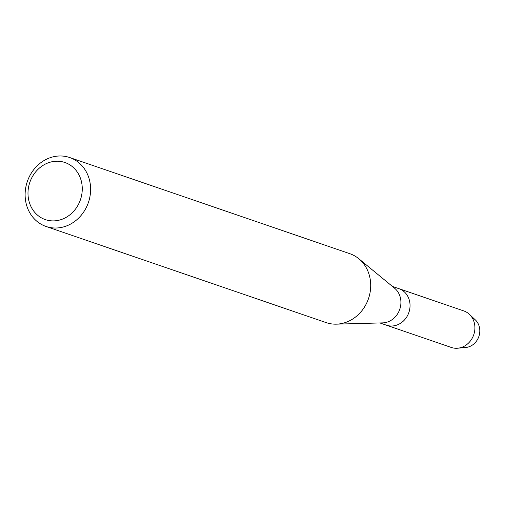 <?xml version="1.0" encoding="UTF-8"?>
<svg xmlns="http://www.w3.org/2000/svg" width="505" height="505" viewBox="0 0 505 505"><rect width="100%" height="100%" fill="white"/><g stroke="black" fill="none" stroke-linecap="round" stroke-linejoin="round"><path stroke-width="0.76" d="M472.118 317.664A15.718 13.932 108.9 0 1 479.75 329.424A15.718 13.932 108.9 0 1 461.968 347.244M69.696 157.535L349.782 253.68A36.436 32.288 108.9 0 1 358.796 258.73L394.607 288.222A19.297 17.107 108.9 0 1 400.844 300.658A19.297 17.107 108.9 0 1 382.714 322.872L336.343 324.153A36.436 32.288 108.9 0 1 326.123 322.6L46.037 226.461A36.436 32.288 108.9 0 1 25.25 197.928A36.436 32.288 108.9 0 1 69.696 157.535A36.436 32.288 108.9 0 1 90.477 186.067A36.436 32.288 108.9 0 1 46.037 226.461M469.36 314.287A19.297 17.107 108.9 0 1 474.839 326.053A19.297 17.107 108.9 0 1 457.719 348.21L465.806 347.472A15.718 13.932 108.9 0 0 479.75 329.424A15.718 13.932 108.9 0 0 475.293 319.842L469.36 314.287A19.297 17.107 108.9 0 0 463.824 310.941L398.956 288.677A19.297 17.107 108.9 0 1 409.972 303.789A19.297 17.107 108.9 0 1 386.426 325.188L379.918 322.954M358.796 258.73A36.436 32.288 108.9 0 1 370.569 282.207A36.436 32.288 108.9 0 1 336.343 324.153M82.151 186.143A30.186 26.752 108.9 0 1 57.602 220.496A30.186 26.752 108.9 0 1 28.103 195.972A30.186 26.752 108.9 0 1 52.653 161.619A30.186 26.752 108.9 0 1 82.151 186.143M457.719 348.21A19.297 17.107 108.9 0 1 451.293 347.453L386.426 325.188A19.297 17.107 108.9 0 0 409.972 303.789A19.297 17.107 108.9 0 0 398.956 288.677L392.448 286.442"/></g></svg>
